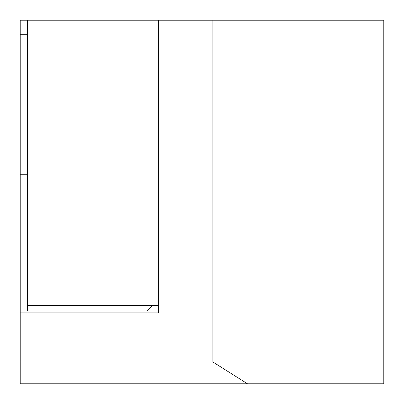 <?xml version="1.0" encoding="UTF-8"?>
<svg xmlns="http://www.w3.org/2000/svg" width="404" height="404" viewBox="0 0 404 404"><rect width="100%" height="100%" fill="white"/><g stroke="black" fill="none" stroke-linecap="round" stroke-linejoin="round"><path stroke-width="0.61" d="M20.2 312.898L20.2 20.2L212.908 20.2L212.908 361.984L20.2 361.984L20.2 312.898L158.368 312.898L158.368 311.08L147.006 311.08L152.55 305.535M20.2 361.984L20.2 383.8L383.8 383.8L383.8 20.2L212.908 20.2M158.368 305.535L27.472 305.535L27.472 101.005L158.368 101.005L158.368 312.898M247.516 383.8L212.908 361.984M27.472 34.744L20.2 34.744M27.472 174.73L20.2 174.73M158.368 101.005L158.368 20.2M27.472 305.535L27.472 311.08L147.006 311.08M27.472 101.005L27.472 20.2M27.472 310.989L147.096 310.989L152.237 305.848L158.368 305.848"/></g></svg>

